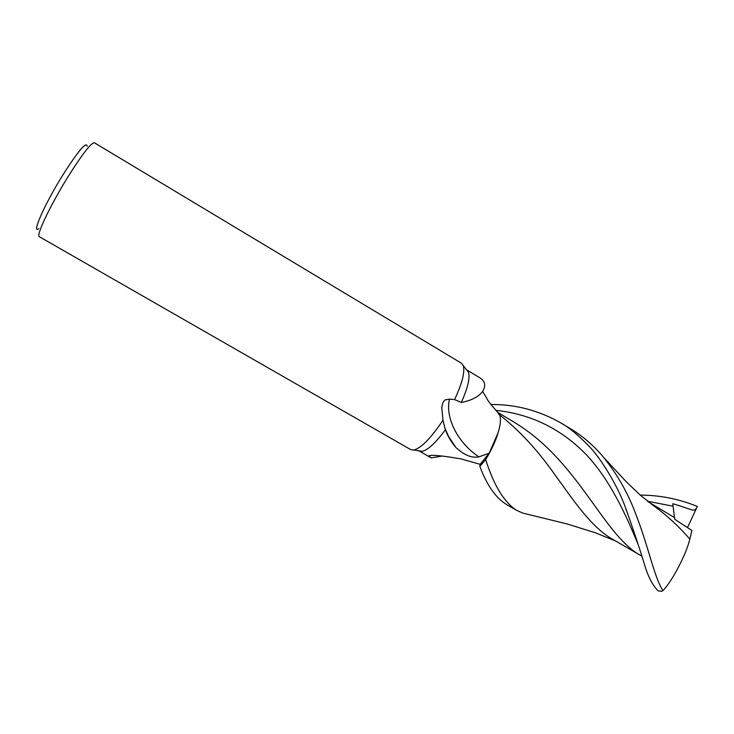 <?xml version="1.0" encoding="UTF-8"?>
<svg xmlns="http://www.w3.org/2000/svg" width="734" height="734" viewBox="0 0 734 734"><rect width="100%" height="100%" fill="white"/><g stroke="black" fill="none" stroke-linecap="round" stroke-linejoin="round"><path stroke-width="1.1" d="M87.162 146.286C86.484 141.038 78.235 150.846 62.408 175.71C44.224 204.924 31.195 234.797 38.829 228.641M468.54 372.404L461.457 363.238L94.402 142.772C91.117 142.699 82.18 154.259 67.601 177.445C50.132 205.612 35.755 236.091 39.287 236.669L410.756 449.63L413.921 449.997C421.417 447.887 431.097 437.969 442.96 420.252L441.785 407.526L442.896 402.498L444.942 399.938L449.456 399.14L454.585 399.599L461.319 402.461C471.32 400.562 478.421 396.901 482.633 391.497C486.082 385.634 485.11 381.038 479.724 377.707L466.705 369.899L468.54 372.404C470.136 378.129 467.732 388.148 461.319 402.461M480.082 464.292L479.852 466.292L485.743 459.475C491.129 450.612 495.147 442.07 497.799 433.84L498.67 430.867L497.799 433.84C495.156 442.042 491.138 450.593 485.743 459.475L479.852 466.319C486.844 485.165 495.734 497.9 506.533 504.542L516.644 510.332C504.258 502.469 493.927 485.559 485.66 459.594L489.899 452.199L498.092 432.794L489.165 453.227L478.944 456.86C458.089 443.189 445.015 418.077 449.456 399.14M463.328 365.826C465.007 372.184 462.099 383.442 454.585 399.599M478.944 456.86C471.879 458.273 464.246 455.199 456.034 447.63L448.639 436.583L444.703 427.821M497.735 412.508L499.001 413.728C501.212 417.086 500.909 423.445 498.092 432.794M456.034 447.63C451.447 442.409 447.896 436.446 445.382 429.766L442.96 420.252M489.165 453.227L480.119 464.301L461.099 458.924C441.556 455.53 430.73 454.557 428.61 456.007L431.216 457.897L442.143 456.043M445.382 429.766C435.84 442.712 428.115 449.905 422.206 451.346L413.921 449.997M431.234 457.915L418.875 450.804M634.956 511.974C627.469 492.266 617 474.036 603.568 457.3C593.962 445.777 582.989 436.29 570.676 428.839L560.73 422.867C568.226 426.83 577.759 434.702 589.347 446.501C600.183 457.53 616.955 484.513 624.928 506.065C633.543 530.122 640.397 550.711 645.489 567.841C649.095 578.603 653.343 586.292 658.224 590.907L661.738 591.292L662.967 590.586C653.911 576.786 648.709 546.619 634.956 511.974M490.853 404.48C515.525 404.315 538.82 410.444 560.73 422.867M640.195 495.111C659.783 495.156 678.822 498.927 697.3 506.432L696.676 507.79C694.07 512.543 692.346 509.341 672.775 503.717L674.473 517.58M651.453 504.212L654.911 506.671C667.766 516.167 679.409 526.994 689.841 539.141C686.198 554.381 672.023 581.493 662.967 590.586M648.113 501.698L674.619 517.672L674.885 519.378L691.868 530.48L689.841 539.141M612.826 539.389L612.725 539.334C590.604 527.095 571.217 497.028 554.565 474.247C536.958 449.336 518.25 429.252 498.441 414.004M529.902 514.818L522.525 513.011L516.644 510.332M641.599 555.977L641.406 555.867C609.77 539.407 587.659 484.789 543.509 444.244C534.123 435.693 524.048 428.17 513.277 421.674L497.404 412.187M696.676 507.79L687.501 527.608M485.66 459.594L479.852 466.319M673.069 506.212L647.498 501.221M637.718 543.399C626.396 516.323 610.945 481.027 586.594 454.979C561.226 428.849 530.911 413.967 495.643 410.343M482.633 391.497L486.78 398.223C487.293 400.158 491.367 405.324 499.001 413.728M431.693 455.346L428.61 456.007M603.605 457.337L625.873 481.366L640.158 495.074L654.911 506.671M615.597 540.995L595.357 532.765L567.079 523.948L522.525 513.011M641.406 555.867L612.725 539.334M538.187 439.583L543.509 444.244"/></g></svg>
